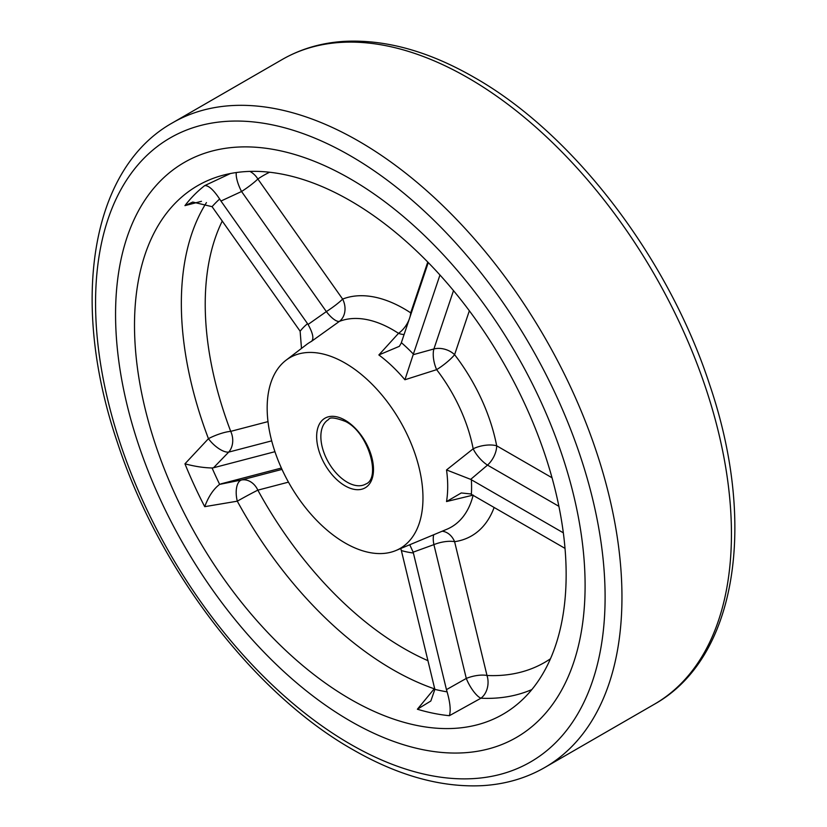 <?xml version="1.0" encoding="UTF-8"?>
<svg xmlns="http://www.w3.org/2000/svg" width="827" height="827" viewBox="0 0 827 827"><rect width="100%" height="100%" fill="white"/><g stroke="black" fill="none" stroke-linecap="round" stroke-linejoin="round"><path stroke-width="1.24" d="M350.338 721.061A332.02 191.688 60 0 1 133.436 428.489A332.02 191.688 60 0 1 184.328 162.433A332.02 191.688 60 0 1 350.338 178.88A332.02 191.688 60 0 1 567.229 471.452A332.02 191.688 60 0 1 516.337 737.508A332.02 191.688 60 0 1 350.338 721.061A332.02 191.688 60 0 1 133.436 428.489A332.02 191.688 60 0 1 184.328 162.433A332.02 191.688 60 0 1 350.338 178.88A332.02 191.688 60 0 1 567.229 471.452A332.02 191.688 60 0 1 516.337 737.508A332.02 191.688 60 0 1 350.338 721.061M404.093 334.532A17.863 11.278 40.3 0 1 399.617 333.726A17.863 11.278 40.3 0 1 398.511 333.343A17.863 9.573 123.4 0 0 409.272 319.129M428.272 262.572L401.147 343.277L399.338 346.327L378.859 354.948L398.511 333.343A117.258 67.7 -120 0 0 392.711 329.756A117.258 67.7 -120 0 0 339.401 321.393A17.863 6.016 55.2 0 1 333.116 318.726A17.863 6.016 55.2 0 1 326.355 311.593A17.863 2.285 144.8 0 0 342.636 299.085A135.028 77.955 60 0 1 404.021 308.719A135.028 77.955 60 0 1 410.699 312.844A17.863 12.994 -161.4 0 1 411.215 313.35M222.298 220.974A281.149 162.319 -120 0 0 230.712 431.363A17.863 3.939 -20.8 0 0 208.445 438.682A298.919 172.585 60 0 1 206.45 202.594M267.989 421.615L230.712 431.363A17.863 14.41 -104.7 0 1 228.697 452.111A17.863 7.288 44.2 0 1 221.863 450.395A17.863 7.288 44.2 0 1 208.445 438.682L184.948 463.823C194.676 466.418 203.721 467.803 212.074 467.979A284.901 164.49 -120 0 0 219.641 484.374C213.521 489.005 208.538 496.448 204.724 506.672A302.672 174.745 60 0 1 184.948 463.823M201.468 201.312L184.948 205.634A302.672 174.745 60 0 1 204.724 185.61L230.433 173.536M531.875 689.553A298.919 172.585 60 0 1 480.921 698.226A17.863 5.396 60.3 0 1 477.086 695.445A17.863 5.396 60.3 0 1 466.294 678.429A17.863 6.626 166.4 0 1 487 675.483A17.863 13.677 -87.3 0 1 480.921 698.226L449.381 715.696A302.672 174.745 60 0 1 417.377 709.235L434.247 688.788A298.919 172.585 60 0 1 392.711 669.57A298.919 172.585 60 0 1 237.297 501.183A17.863 8.539 79.3 0 1 241.556 479.97A17.863 14.41 -104.7 0 1 257.848 490.153A17.863 0.589 -28.7 0 0 237.297 501.183L204.724 506.672M350.338 699.177A305.215 176.223 60 0 1 148.002 419.899A305.215 176.223 60 0 1 209.489 179.821A305.215 176.223 60 0 1 350.338 200.754A305.215 176.223 60 0 1 546.513 459.367A305.215 176.223 60 0 1 513.856 707.013A305.215 176.223 60 0 1 350.338 699.177M345.066 363.053A110.177 63.607 60 0 1 418.1 463.864A110.177 63.607 60 0 1 395.906 550.524A110.177 63.607 60 0 1 345.066 542.967A110.177 63.607 60 0 1 274.254 449.619A110.177 63.607 60 0 1 286.039 360.221A110.177 63.607 60 0 1 345.066 363.053M473.168 495.094L446.528 501.555L461.28 492.954L470.687 493.946L565.017 548.384M558.897 506.32L487.517 465.115L470.687 479.371L446.528 469.932L473.168 448.803A17.863 7.515 169.1 0 1 496.676 445.805A17.863 10.317 -60 0 1 487.517 465.115A17.863 6.699 49.4 0 1 473.168 448.803A117.258 67.7 -120 0 0 436.635 369.659L404.91 379.758L413.159 354.711L433.906 348.953A17.863 12.994 -161.4 0 1 454.602 354.669A135.028 77.955 60 0 1 496.676 445.805L552.033 477.768M470.687 479.371L563.342 532.836M442.166 531.223A17.863 14.214 -98.2 0 1 454.602 541.685A17.863 6.626 -13.6 0 0 433.906 544.631A17.863 6.564 69.7 0 1 433.762 534.738M269.592 172.243A281.149 162.319 -120 0 0 257.848 178.994L342.636 299.085A17.863 14.535 68.6 0 1 339.401 321.393L311.521 341.334C314.095 338.812 312.937 333.188 308.068 324.463L326.355 311.593L241.556 191.502A17.863 5.593 65.3 0 1 236.315 172.543M439.954 275.009L413.159 354.711M204.724 185.61C208.538 185.331 213.511 189.796 219.641 199.018L220.954 201.044L241.556 191.502A17.863 2.285 -35.2 0 0 257.848 178.994A17.863 14.576 56 0 0 249.93 171.406M219.641 199.018A284.901 164.49 -120 0 0 212.074 206.678L192.743 202.057L184.948 205.634M212.074 206.678L300.129 331.203A131.266 75.795 60 0 1 307.551 323.688L308.068 324.463M271.69 440.863L228.697 452.111L213.531 467.762L212.074 467.979M219.641 484.374L241.556 479.97L281.997 469.395M434.775 688.839A17.863 12.498 40.2 0 1 434.247 688.788A17.863 12.136 -70.9 0 0 434.713 688.446M447.097 691.848L446.456 689.635L466.294 678.429L433.906 544.631L413.159 552.167L413.386 552.994A131.266 75.795 60 0 1 401.364 550.565L434.857 689.367A284.901 164.49 -120 0 0 447.097 691.848C450.167 702.568 450.932 710.517 449.381 715.696M417.377 709.235L430.836 701.007L434.857 689.367M413.386 552.994L446.456 689.635M400.733 548.508L401.364 550.565M413.159 552.167L409.747 544.755M281.376 468.051L220.954 483.857M213.531 467.762L274.936 451.697M300.129 331.203L301.493 348.425M220.954 201.044L307.551 323.688M469.343 310.787L454.602 354.669A17.863 3.287 142.4 0 1 436.635 369.659A17.863 7.629 74.7 0 1 433.906 348.953L453.496 290.639M350.338 744.155A360.303 208.022 -120 0 0 605.106 597.063A360.303 208.022 -120 0 0 350.338 155.776A360.303 208.022 -120 0 0 95.56 302.878A360.303 208.022 -120 0 0 350.338 744.155M544.859 767.456C526.075 778.238 505.245 784.306 482.368 785.65C441.236 787.676 398.045 775.664 352.798 749.613C253.589 693.491 158.639 569.162 117.331 442.238C69.83 303.044 90.164 168.77 172.647 122.758A372.212 214.896 60 0 1 358.753 141.19A372.212 214.896 60 0 1 601.922 469.188A372.212 214.896 60 0 1 544.859 767.456L654.353 704.242A372.212 214.896 -120 0 0 711.406 405.985A372.212 214.896 -120 0 0 468.247 77.976A372.212 214.896 -120 0 0 282.141 59.544C300.925 48.762 321.755 42.694 344.632 41.35C385.764 39.324 428.955 51.336 474.202 77.387C573.411 133.509 668.361 257.838 709.669 384.762C757.17 523.956 736.836 658.23 654.353 704.242M409.851 317.392A17.863 9.573 123.4 0 0 410.699 312.844L427.766 262.056M328.567 419.558A37.225 21.492 -120 0 0 322.861 449.381A37.225 21.492 -120 0 0 347.175 482.182A37.225 21.492 -120 0 0 365.782 484.033C381.092 478.471 368.832 433.017 345.686 421.553C335.369 417.583 329.663 416.911 328.567 419.558M345.066 420.188A40.203 23.208 60 0 1 373.494 469.416A40.203 23.208 60 0 1 345.066 485.831A40.203 23.208 60 0 1 316.648 436.594A40.203 23.208 60 0 1 345.066 420.188M395.906 550.524L446.818 529.28A117.258 67.7 -120 0 0 473.106 495.321M446.528 501.555A113.506 65.529 -120 0 0 446.528 469.932M404.91 379.758A113.506 65.529 -120 0 0 378.859 354.948M471.369 479.732A131.266 75.795 60 0 1 471.369 494.319M494.132 507.458A135.028 77.955 60 0 1 454.602 541.685L487 675.483A281.149 162.319 -120 0 0 550.482 658.757M311.521 341.334A113.506 65.529 -120 0 0 306.631 344.497L286.039 360.221M401.364 342.657A131.266 75.795 60 0 1 413.386 354.101M288.468 482.141L257.848 490.153A281.149 162.319 -120 0 0 428.024 660.711M172.647 122.758L282.141 59.544"/></g></svg>

